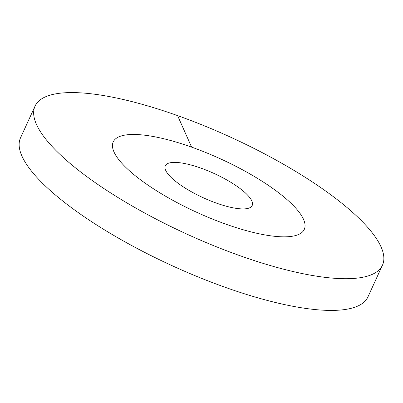 <?xml version="1.0" encoding="UTF-8"?>
<svg xmlns="http://www.w3.org/2000/svg" width="403" height="403" viewBox="0 0 403 403"><rect width="100%" height="100%" fill="white"/><g stroke="black" fill="none" stroke-linecap="round" stroke-linejoin="round"><path stroke-width="0.6" d="M303.53 219.363A105.077 29.243 24.6 0 0 206.245 152.712A105.077 29.243 24.6 0 0 113.218 141.911A105.077 29.243 24.6 0 0 113.984 151.936A105.077 29.243 -155.4 0 0 211.268 218.587A105.077 29.243 -155.4 0 0 304.295 229.393A105.077 29.243 -155.4 0 1 225.897 224.169A105.077 29.243 24.6 0 1 113.218 141.911A105.077 29.243 24.6 0 1 191.616 147.13A105.077 29.243 -155.4 0 1 304.295 229.393A105.077 29.243 -155.4 0 0 303.53 219.363M251.835 200.976A47.761 13.294 -155.4 0 1 252.182 205.53A47.761 13.294 -155.4 0 1 209.898 200.623A47.761 13.294 -155.4 0 1 165.678 170.328A47.761 13.294 24.6 0 1 165.331 165.769A47.761 13.294 24.6 0 1 207.616 170.681A47.761 13.294 24.6 0 1 251.835 200.976M177.592 115.616A191.047 53.166 24.6 0 0 35.051 106.12A191.047 53.166 24.6 0 0 239.921 255.683A191.047 53.166 -155.4 0 0 382.462 265.179A191.047 53.166 -155.4 0 0 177.592 115.616L191.616 147.13M35.051 106.12L20.538 137.821A191.047 53.166 24.6 0 0 225.408 287.384A191.047 53.166 -155.4 0 0 367.949 296.88L382.462 265.179"/></g></svg>
